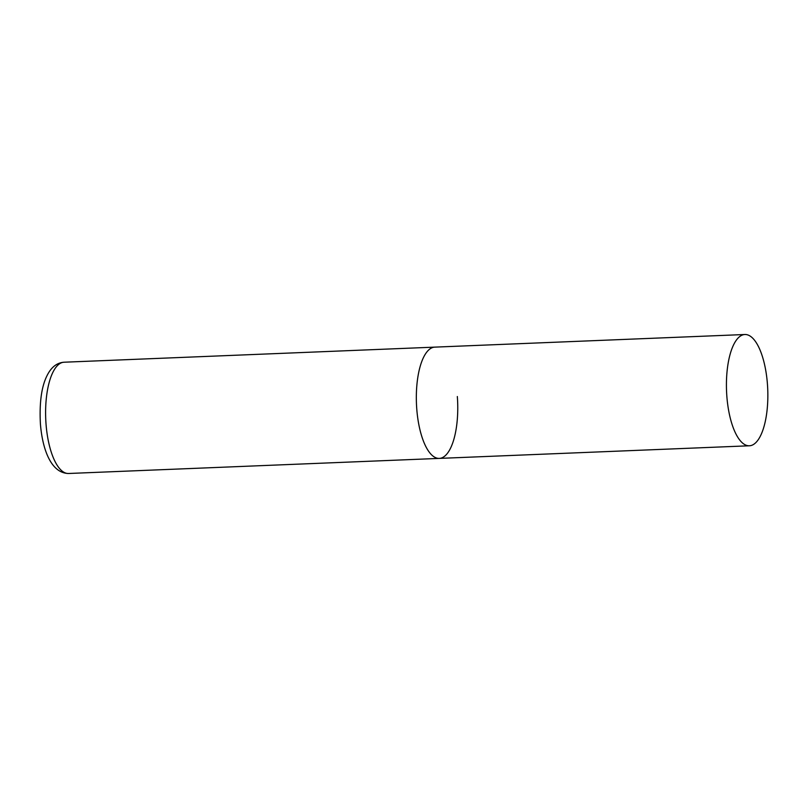 <?xml version="1.0" encoding="UTF-8"?>
<svg xmlns="http://www.w3.org/2000/svg" width="808" height="808" viewBox="0 0 808 808"><rect width="100%" height="100%" fill="white"/><g stroke="black" fill="none" stroke-linecap="round" stroke-linejoin="round"><path stroke-width="1.21" d="M457.328 396.526A55.681 20.614 -92.3 0 1 439.31 458.399A55.681 20.614 -92.3 0 1 416.766 409.01A55.681 20.614 -92.3 0 1 434.785 347.127A55.681 20.614 87.7 0 0 432.795 347.48A55.681 20.614 87.7 0 0 416.585 406.313A55.681 20.614 87.7 0 0 439.31 458.399L68.579 473.488A55.681 20.614 -92.3 0 1 46.036 424.089A55.681 20.614 -92.3 0 1 64.054 362.216C56.893 362.762 51.258 367.175 47.127 375.468C41.541 386.416 39.299 402.525 40.4 423.776C42.4 448.975 50.854 473.195 68.579 473.488M742.885 334.855A55.681 20.614 87.7 0 0 726.675 393.688A55.681 20.614 87.7 0 0 749.4 445.784A55.681 20.614 87.7 0 0 751.389 445.44A55.681 20.614 87.7 0 0 767.6 386.608A55.681 20.614 87.7 0 0 744.875 334.512A55.681 20.614 87.7 0 0 742.885 334.855M744.875 334.512L64.054 362.216M439.31 458.399L749.4 445.784"/></g></svg>
